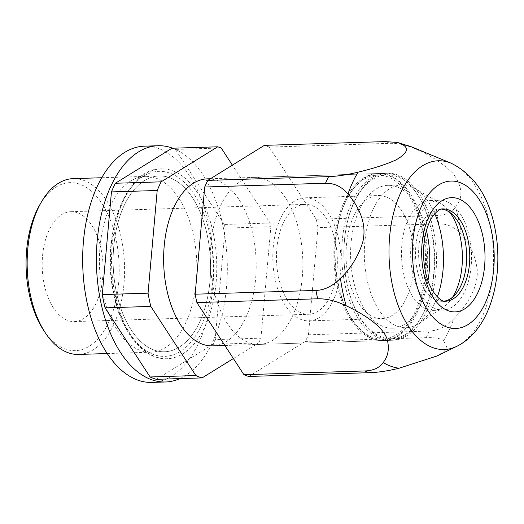 <?xml version="1.0" encoding="UTF-8"?>
<svg xmlns="http://www.w3.org/2000/svg" width="524" height="524" viewBox="0 0 524 524"><rect width="100%" height="100%" fill="white"/><g stroke="black" fill="none" stroke-linecap="round" stroke-linejoin="round"><path stroke-width="0.39" stroke-dasharray="2.62 1.97" d="M258.679 342.886A117.075 64.786 88.2 0 0 260.926 338.163L215.168 339.591A117.075 64.786 88.2 0 1 212.921 344.314L258.679 342.886L233.383 358.54M260.926 338.163L270.869 226.696A117.075 64.786 88.2 0 0 270.489 224.862A117.075 64.786 88.2 0 0 270.102 223.041L232.387 165.165M212.508 345.866A83.545 46.236 88.2 0 0 253.144 235.603A83.545 46.236 88.2 0 0 207.308 178.854M171.957 148.24A117.075 64.786 88.2 0 1 175.435 149.419L221.2 147.991M215.168 339.591L225.104 228.123L270.869 226.696M225.104 228.123A117.075 64.786 88.2 0 0 224.731 226.289A117.075 64.786 88.2 0 0 224.344 224.462L270.102 223.041M114.998 294.206A94.982 52.564 88.2 0 0 167.359 358.711A94.982 52.564 88.2 0 0 213.301 233.363A94.982 52.564 88.2 0 0 161.444 168.846A94.982 52.564 88.2 0 0 114.998 294.206M113.963 293.506A92.558 51.221 88.2 0 0 180.171 351.512A92.558 51.221 88.2 0 0 209.757 234.208A92.558 51.221 88.2 0 0 143.55 176.208A92.558 51.221 88.2 0 0 113.963 293.506M207.366 235.689A87.947 48.666 88.2 0 0 159.126 175.959A87.947 48.666 88.2 0 0 116.354 292.025A87.947 48.666 88.2 0 0 164.602 351.761A87.947 48.666 88.2 0 0 207.366 235.689A87.947 48.666 88.2 0 0 159.126 175.959A87.947 48.666 88.2 0 0 116.354 292.025A87.947 48.666 88.2 0 0 164.602 351.761A87.947 48.666 88.2 0 0 207.366 235.689M78.607 354.44A87.947 48.666 88.2 0 0 121.372 238.368A87.947 48.666 88.2 0 0 73.131 178.638M43.695 330.395A84.056 46.518 88.2 0 0 100.169 336.284A84.056 46.518 88.2 0 0 116.125 239.717A84.056 46.518 88.2 0 0 39.785 204.805M101.073 249.031A54.968 30.418 88.2 0 0 70.917 211.696A54.968 30.418 88.2 0 0 44.186 284.244A54.968 30.418 88.2 0 0 74.343 321.579A54.968 30.418 88.2 0 0 101.073 249.031M278.46 276.947A54.968 30.418 88.2 0 0 308.616 314.276A54.968 30.418 88.2 0 0 335.347 241.734A54.968 30.418 88.2 0 0 305.191 204.399A54.968 30.418 88.2 0 0 278.46 276.947M338.759 239.619A61.563 34.067 88.2 0 0 304.988 197.81A61.563 34.067 88.2 0 0 275.048 279.056A61.563 34.067 88.2 0 0 308.819 320.871A61.563 34.067 88.2 0 0 338.759 239.619M411.975 237.339A61.563 34.067 88.2 0 0 378.204 195.531A61.563 34.067 88.2 0 0 348.264 276.777A61.563 34.067 88.2 0 0 382.035 318.592A61.563 34.067 88.2 0 0 411.975 237.339M423.353 230.298A83.545 46.236 88.2 0 0 377.516 173.555A83.545 46.236 88.2 0 0 336.886 283.818A83.545 46.236 88.2 0 0 382.723 340.567A83.545 46.236 88.2 0 0 423.353 230.298M175.435 149.419L224.344 224.462M212.921 344.314L156.342 379.33M461.244 234.556C454.924 227.193 447.437 223.63 438.791 223.853L317.983 227.619A117.075 64.786 88.2 0 0 317.151 223.407A117.075 64.786 88.2 0 0 316.234 219.255L269.212 147.093L390.02 143.327C398.685 143.091 408.189 145.41 418.512 150.296C432.28 156.493 443.802 164.222 453.077 173.47C462.594 186.636 463.399 197.83 455.5 207.059A112.103 62.035 -91.8 0 1 458.86 220.506A112.103 62.035 -91.8 0 1 461.244 234.556C469.923 243.909 475.235 255.476 477.174 269.264C478.615 288.226 466.268 305.977 453.725 318.867A112.103 62.035 -91.8 0 1 443.586 340.672L446.972 347.353L444.169 351.493L436.983 355.999M316.234 219.255L437.042 215.488C445.675 215.187 451.826 212.377 455.5 207.059M269.212 147.093A117.075 64.786 88.2 0 0 264.378 145.358M317.983 227.619L308.426 334.797A117.075 64.786 88.2 0 1 305.341 341.432L426.143 337.666C434.776 337.41 440.586 338.412 443.586 340.672M308.426 334.797L429.228 331.037C437.887 330.723 446.055 326.668 453.725 318.867M346.954 283.504A83.545 46.236 88.2 0 0 392.79 340.253A83.545 46.236 88.2 0 0 433.42 229.984A83.545 46.236 88.2 0 0 387.583 173.241A83.545 46.236 88.2 0 0 346.954 283.504M213.334 287.669A83.545 46.236 88.2 0 0 259.17 344.412A83.545 46.236 88.2 0 0 299.8 234.149A83.545 46.236 88.2 0 0 253.97 177.4A83.545 46.236 88.2 0 0 213.334 287.669M426.425 230.567A71.454 39.542 88.2 0 0 387.963 185.326A71.454 39.542 88.2 0 0 353.209 279.633A71.454 39.542 88.2 0 0 392.411 328.168A71.454 39.542 88.2 0 0 427.984 280.615M434.743 213.72A71.454 39.542 88.2 0 0 414.667 188.385A71.454 39.542 88.2 0 0 401.692 184.9A71.454 39.542 88.2 0 0 366.938 279.207A71.454 39.542 88.2 0 0 406.139 327.736A71.454 39.542 88.2 0 0 418.879 323.452A71.454 39.542 88.2 0 0 437.337 296.912M452.703 297.075A54.968 30.418 -91.8 0 1 443.455 307.084A54.968 30.418 -91.8 0 1 433.656 310.385A54.968 30.418 -91.8 0 1 403.506 273.05A54.968 30.418 -91.8 0 1 430.237 200.509A54.968 30.418 -91.8 0 1 440.219 203.188A54.968 30.418 -91.8 0 1 450.077 212.6M412.657 272.762A54.968 30.418 88.2 0 0 442.813 310.097A54.968 30.418 88.2 0 0 469.543 237.555A54.968 30.418 88.2 0 0 439.387 200.22A54.968 30.418 88.2 0 0 412.657 272.762M441.496 209.069A46.171 25.552 88.2 0 0 439.662 209.011A46.171 25.552 88.2 0 0 417.209 269.945A46.171 25.552 88.2 0 0 442.538 301.307A46.171 25.552 88.2 0 0 444.365 301.13M305.341 341.432L248.762 376.455M102.625 292.451A87.947 48.666 88.2 0 0 150.873 352.187A87.947 48.666 88.2 0 0 193.644 236.114A87.947 48.666 88.2 0 0 145.397 176.385A87.947 48.666 88.2 0 0 102.625 292.451M179.909 378.597A118.175 65.395 88.2 0 0 223.014 226.008A118.175 65.395 88.2 0 0 172.73 148.213M151.816 382.402A118.175 65.395 88.2 0 0 209.286 226.434A118.175 65.395 88.2 0 0 144.454 146.17M351.401 318.435A83.545 46.236 88.2 0 0 352.659 320.387A83.545 46.236 88.2 0 0 384.02 340.521A83.545 46.236 88.2 0 0 425.285 286.726A83.545 46.236 88.2 0 0 411.438 195.603A83.545 46.236 88.2 0 0 378.819 173.51A83.545 46.236 88.2 0 0 348.768 195.563A83.545 46.236 88.2 0 0 351.401 318.435M350.667 317.328A81.993 45.372 88.2 0 0 351.899 319.247A81.993 45.372 88.2 0 0 415.211 311.538A81.993 45.372 88.2 0 0 409.585 196.788A81.993 45.372 88.2 0 0 348.087 196.749A81.993 45.372 88.2 0 0 350.667 317.328M357.964 318.225A83.545 46.236 88.2 0 0 390.583 340.318A83.545 46.236 88.2 0 0 420.628 318.271A83.545 46.236 88.2 0 0 418.001 195.4A83.545 46.236 88.2 0 0 416.737 193.448A83.545 46.236 88.2 0 0 385.382 173.306A83.545 46.236 88.2 0 0 344.117 227.102A83.545 46.236 88.2 0 0 357.964 318.225M418.735 196.5A81.993 45.372 -91.8 0 1 421.316 317.086A81.993 45.372 -91.8 0 1 359.818 317.046A81.993 45.372 -91.8 0 1 354.185 202.297A81.993 45.372 -91.8 0 1 417.497 194.587A81.993 45.372 -91.8 0 1 418.735 196.5M412.46 147.224A112.103 62.035 -91.8 0 1 418.512 150.296M451.066 163.18A94.425 52.256 -91.8 0 1 490.15 224.907A94.425 52.256 -91.8 0 1 456.771 346.338M390.02 143.327A117.075 64.786 88.2 0 0 385.186 141.598M426.143 337.666A117.075 64.786 88.2 0 0 429.228 331.037M438.791 223.853A117.075 64.786 88.2 0 0 437.959 219.648A117.075 64.786 88.2 0 0 437.042 215.488M439.662 209.011L442.747 208.912A46.171 25.552 88.2 0 0 420.294 269.853A46.171 25.552 88.2 0 0 445.623 301.208L442.538 301.307M167.359 358.711C143.792 360.132 121.404 332.314 113.715 293.892C100.418 236.154 125.478 167.628 161.444 168.846M107.21 353.549L150.873 352.187M101.735 177.741L145.397 176.385M74.343 321.579L308.616 314.276M70.917 211.696L305.191 204.399M304.988 197.81L378.204 195.531M308.819 320.871L382.035 318.592M210.425 178.756L377.516 173.555M224.875 345.48L382.723 340.567M259.17 344.412L392.79 340.253M253.97 177.4L387.583 173.241M392.411 328.168L406.139 327.736M387.963 185.326L401.692 184.9M443.455 307.084L418.879 323.452M440.219 203.188L414.667 188.385M433.656 310.385L442.813 310.097M430.237 200.509L439.387 200.22M351.899 319.247L352.659 320.387M348.087 196.749L348.768 195.563M384.02 340.521L390.583 340.318M378.819 173.51L385.382 173.306M421.316 317.086L420.628 318.271M417.497 194.587L416.737 193.448"/><path stroke-width="0.79" d="M195.858 375.544L150.82 306.429L105.062 307.85L150.1 376.972L195.858 375.544A117.075 64.786 88.2 0 0 202.1 377.909L233.383 358.54M232.387 165.165L221.2 147.991A117.075 64.786 88.2 0 0 217.715 146.812L161.137 181.835A117.075 64.786 88.2 0 0 157.2 190.494L148.05 293.158A117.075 64.786 88.2 0 0 149.327 299.859A117.075 64.786 88.2 0 0 150.82 306.429M210.425 178.756L207.308 178.854A83.545 46.236 88.2 0 0 166.678 289.124A83.545 46.236 88.2 0 0 212.508 345.866L224.875 345.48M150.1 376.972A117.075 64.786 88.2 0 0 156.342 379.33L202.1 377.909M161.137 181.835L115.378 183.262L171.957 148.24L217.715 146.812M115.378 183.262A117.075 64.786 88.2 0 0 111.442 191.922L157.2 190.494M111.442 191.922L102.291 294.586L148.05 293.158M102.291 294.586A117.075 64.786 88.2 0 0 103.569 301.287A117.075 64.786 88.2 0 0 105.062 307.85M101.735 177.741L73.131 178.638A87.947 48.666 88.2 0 0 41.501 201.845A87.947 48.666 88.2 0 0 30.359 294.704A87.947 48.666 88.2 0 0 45.595 333.238A87.947 48.666 88.2 0 0 78.607 354.44L107.21 353.549M41.501 201.845L39.785 204.805A84.056 46.518 88.2 0 0 29.134 293.558A84.056 46.518 88.2 0 0 43.695 330.395L45.595 333.238M358.115 172.154C372.747 168.702 385.317 164.66 395.83 160.023C407.096 153.591 409.362 148.449 402.622 144.604A112.103 62.035 -91.8 0 1 412.46 147.224L451.066 163.18A94.425 52.256 -91.8 0 0 401.174 191.797A94.425 52.256 -91.8 0 0 392.43 285.397A94.425 52.256 -91.8 0 0 456.771 346.338L436.983 355.999L399.078 368.221A112.103 62.035 -91.8 0 1 383.188 362.529C388.5 355.737 389.692 347.615 386.784 338.17C381.557 325.24 363.125 313.85 346.2 305.767A112.103 62.035 -91.8 0 1 342.84 292.32A112.103 62.035 -91.8 0 1 340.456 278.264C350.857 268.321 358.265 256.36 362.68 242.37C367.521 223.217 358.278 206.135 347.975 193.959A112.103 62.035 -91.8 0 1 358.115 172.154C347.117 174.846 337.279 176.333 328.6 176.621A117.075 64.786 88.2 0 0 325.515 183.249C334.168 183.027 341.655 186.596 347.975 193.959M328.6 176.621L207.799 180.38L264.378 145.358L385.186 141.598L397.618 142.476L402.622 144.604M383.188 362.529C379.52 367.848 373.363 370.658 364.73 370.959L243.929 374.719L196.906 302.564A117.075 64.786 88.2 0 1 195.989 298.405A117.075 64.786 88.2 0 1 195.157 294.2L315.959 290.434C324.618 290.119 332.779 286.065 340.456 278.264M207.799 180.38A117.075 64.786 88.2 0 0 204.714 187.016L325.515 183.249M196.906 302.564L317.708 298.798C326.38 298.562 335.877 300.881 346.2 305.767M243.929 374.719A117.075 64.786 88.2 0 0 248.762 376.455L369.564 372.688C378.243 372.407 388.074 370.92 399.078 368.221M427.984 280.615A71.454 39.542 88.2 0 0 427.165 233.855A71.454 39.542 88.2 0 0 426.425 230.567M437.337 296.912A71.454 39.542 88.2 0 0 440.894 233.429A71.454 39.542 88.2 0 0 434.743 213.72M450.077 212.6A54.968 30.418 -91.8 0 1 460.393 237.837A54.968 30.418 -91.8 0 1 452.703 297.075M444.365 301.13A46.171 25.552 88.2 0 0 464.991 240.372A46.171 25.552 88.2 0 0 441.496 209.069M195.157 294.2L204.714 187.016M172.73 148.213A118.175 65.395 88.2 0 0 158.183 145.738A118.175 65.395 88.2 0 0 100.706 301.706A118.175 65.395 88.2 0 0 165.538 381.976A118.175 65.395 88.2 0 0 179.909 378.597M158.183 145.738L144.454 146.17A118.175 65.395 88.2 0 0 86.984 302.138A118.175 65.395 88.2 0 0 151.816 382.402L165.538 381.976M315.959 290.434A117.075 64.786 88.2 0 0 316.791 294.645A117.075 64.786 88.2 0 0 317.708 298.798M364.73 370.959A117.075 64.786 88.2 0 0 369.564 372.688M445.623 301.208A46.171 25.552 88.2 0 0 468.076 240.274A46.171 25.552 88.2 0 0 442.747 208.912C440.533 208.519 437.448 210.635 433.499 215.266C430.08 219.772 427.401 226.139 425.468 234.352C422.894 246.346 422.861 258.601 425.364 271.124C429.326 292.248 441.784 302.885 445.623 301.208M423.752 273.089A57.162 31.636 88.2 0 0 464.644 308.911A57.162 31.636 88.2 0 0 482.918 236.468A57.162 31.636 88.2 0 0 442.027 200.646A57.162 31.636 88.2 0 0 423.752 273.089M491.505 231.149A73.76 40.82 88.2 0 0 438.745 184.926A73.76 40.82 88.2 0 0 415.165 278.401A73.76 40.82 88.2 0 0 467.925 324.631A73.76 40.82 88.2 0 0 491.505 231.149M397.618 142.476L412.46 147.224M451.066 163.18C473.86 174.564 488.407 195.911 494.721 227.226C504.501 274.203 491.374 329.393 456.771 346.338"/></g></svg>
